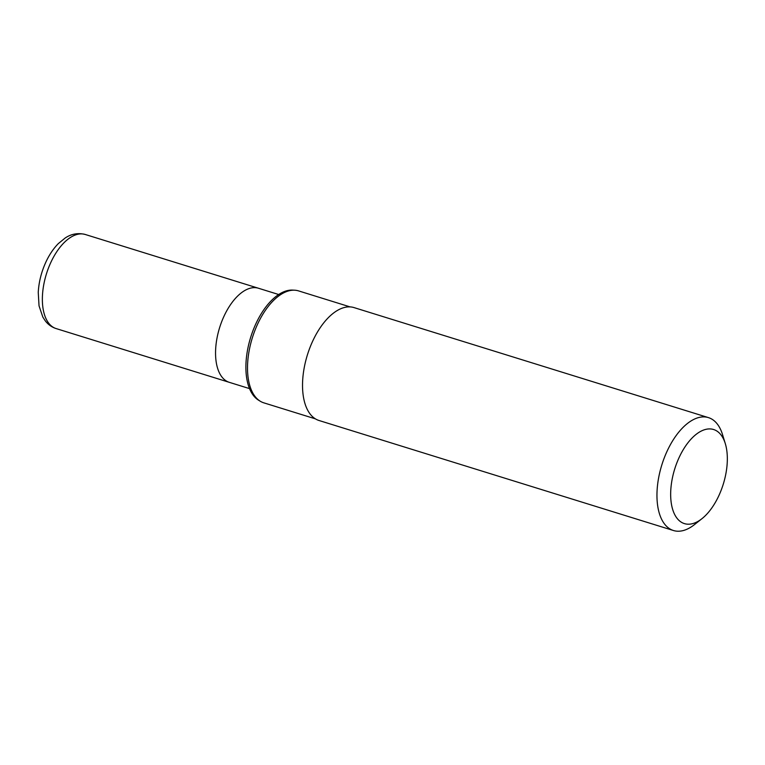 <?xml version="1.0" encoding="UTF-8"?>
<svg xmlns="http://www.w3.org/2000/svg" width="765" height="765" viewBox="0 0 765 765"><rect width="100%" height="100%" fill="white"/><g stroke="black" fill="none" stroke-linecap="round" stroke-linejoin="round"><path stroke-width="1.15" d="M249.505 388.601L229.28 382.328A49.247 25.436 -72.8 0 1 223.973 316.289A49.247 25.436 -72.8 0 1 258.484 288.252L85.298 234.492C75.276 231.938 68.248 235.955 65.197 237.992L58.36 243.566C53.426 248.596 49.247 254.802 45.833 262.194C41.358 271.996 38.833 282.055 38.25 292.373L39.034 305.837L42.811 317.035L45.221 320.774C48.08 324.542 51.704 327.143 56.094 328.568A49.247 25.436 -72.8 0 1 50.786 262.529A49.247 25.436 -72.8 0 1 85.298 234.492M679.1 457.566A49.247 25.436 -72.8 0 1 725.297 443.604A49.247 25.436 -72.8 0 1 718.899 495.567A49.247 25.436 -72.8 0 1 702.012 518.632A49.247 25.436 -72.8 0 1 673.382 511.546A49.247 25.436 -72.8 0 1 679.1 457.566M702.012 518.632L694.553 524.541A59.106 30.524 -72.8 0 1 673.42 530.508A59.106 30.524 -72.8 0 1 667.061 451.264A59.106 30.524 -72.8 0 1 708.466 417.623A59.106 30.524 -72.8 0 1 722.504 434.51L725.297 443.604M673.42 530.508L318.995 420.492A59.106 30.524 -72.8 0 1 312.636 341.238A59.106 30.524 -72.8 0 1 354.032 307.597L708.466 417.623M315.381 418.847L263.839 402.849A58.609 30.275 -72.8 0 1 260.282 401.243A58.609 30.275 -72.8 0 1 257.537 324.264A58.609 30.275 -72.8 0 1 294.745 290.212A58.609 30.275 -72.8 0 1 298.589 290.901L350.131 306.908M260.282 401.243L258.56 400.191A58.111 30.017 -72.8 0 1 255.835 323.863A58.111 30.017 -72.8 0 1 292.737 290.107L294.745 290.212M56.094 328.568L229.28 382.328A49.247 25.436 -72.8 0 1 223.973 316.289A49.247 25.436 -72.8 0 1 258.484 288.252L278.699 294.525"/></g></svg>
